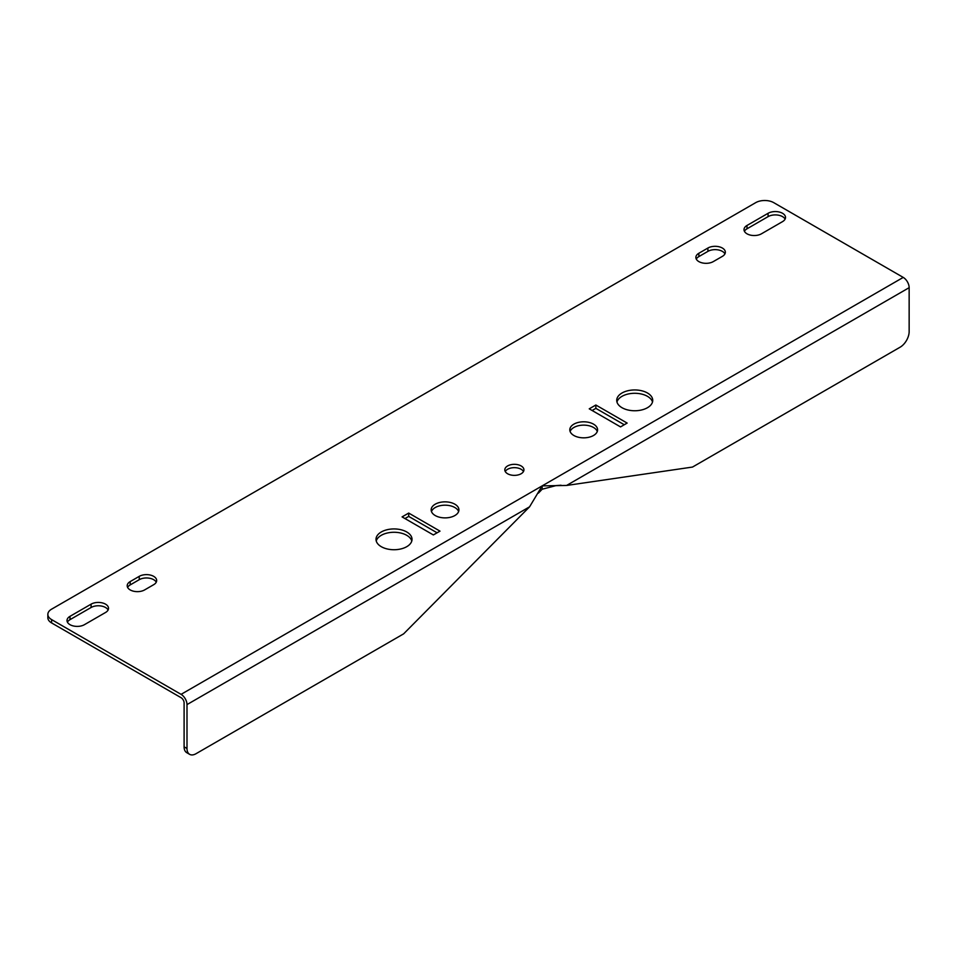 <?xml version="1.0" encoding="UTF-8"?>
<svg xmlns="http://www.w3.org/2000/svg" width="957" height="957" viewBox="0 0 957 957"><rect width="100%" height="100%" fill="white"/><g stroke="black" fill="none" stroke-linecap="round" stroke-linejoin="round"><path stroke-width="1.44" d="M507.605 473.751A9.57 5.527 180 0 1 504.806 469.839A9.57 5.527 180 0 1 514.376 464.324A9.57 5.527 180 0 1 523.934 469.839A9.57 5.527 180 0 1 518.036 474.947A9.57 5.527 180 0 1 507.605 473.751M722.356 256.38L713.3 261.596A10.216 5.898 180 0 1 702.175 262.876A10.216 5.898 180 0 1 695.871 257.433A10.216 5.898 180 0 1 698.861 253.258L707.905 248.03A10.216 5.898 180 0 1 719.042 246.762A10.216 5.898 180 0 1 725.346 252.205A10.216 5.898 180 0 1 722.356 256.38M573.877 435.495A13.888 8.015 180 0 1 569.81 429.825A13.888 8.015 180 0 1 583.698 421.798A13.888 8.015 180 0 1 597.587 429.825A13.888 8.015 180 0 1 589.01 437.229A13.888 8.015 180 0 1 573.877 435.495M622.002 407.706A18.004 10.395 180 0 1 616.727 400.361A18.004 10.395 180 0 1 634.73 389.954A18.004 10.395 180 0 1 652.734 400.361A18.004 10.395 180 0 1 641.621 409.967A18.004 10.395 180 0 1 622.002 407.706M620.531 426.906L589.237 408.83L595.852 405.014L627.146 423.078L620.531 426.906M70.005 616.332L91.094 604.154A10.216 5.898 180 0 1 102.22 602.874A10.216 5.898 180 0 1 108.524 608.317A10.216 5.898 180 0 1 105.533 612.492L84.443 624.67A10.216 5.898 180 0 1 73.318 625.95A10.216 5.898 180 0 1 67.014 620.495A10.216 5.898 180 0 1 70.005 616.332L70.005 619.658A10.216 5.898 0 0 0 67.433 622.17M435.22 515.536A13.888 8.015 180 0 1 431.152 509.866A13.888 8.015 180 0 1 445.041 501.851A13.888 8.015 180 0 1 458.929 509.866A13.888 8.015 180 0 1 450.364 517.282A13.888 8.015 180 0 1 435.22 515.536M381.281 546.686A18.004 10.395 180 0 1 376.005 539.329A18.004 10.395 180 0 1 394.009 528.934A18.004 10.395 180 0 1 412.024 539.329A18.004 10.395 180 0 1 400.899 548.935A18.004 10.395 180 0 1 381.281 546.686M402.072 516.888L408.699 513.072L439.993 531.135L433.365 534.951L402.072 516.888M746.998 225.469L768.088 213.291A10.216 5.898 180 0 1 779.213 212.011A10.216 5.898 180 0 1 785.518 217.466A10.216 5.898 180 0 1 782.527 221.629L761.449 233.807A10.216 5.898 180 0 1 750.312 235.087A10.216 5.898 180 0 1 744.008 229.632A10.216 5.898 180 0 1 746.998 225.469L746.998 228.807A10.216 5.898 0 0 0 744.426 231.307M153.682 584.691L144.627 589.919A10.216 5.898 180 0 1 133.501 591.199A10.216 5.898 180 0 1 127.197 585.756A10.216 5.898 180 0 1 130.188 581.581L139.232 576.353A10.216 5.898 180 0 1 150.369 575.073A10.216 5.898 180 0 1 156.673 580.528A10.216 5.898 180 0 1 153.682 584.691M903.229 277.41L773.746 202.657A12.764 7.369 0 0 0 755.695 202.657L51.594 609.166A12.764 7.369 0 0 0 47.85 614.382A12.764 7.369 0 0 0 51.594 619.598L181.076 694.351A8.374 4.833 60 0 1 186.998 704.603L186.998 748.494A12.764 7.369 120 0 0 189.642 754.343A12.764 7.369 120 0 0 196.018 753.709L403.639 633.845L529.58 506.815L542.152 485.881L566.568 485.462L692.497 467.064L900.118 347.2A12.764 7.369 120 0 0 909.15 331.565L909.15 287.674A8.374 4.833 -120 0 0 903.229 277.41L542.152 485.881L542.152 489.218L538.408 493.13M523.491 471.514A9.57 5.527 0 0 0 514.376 467.662A9.57 5.527 0 0 0 505.248 471.514M724.928 253.868A10.216 5.898 0 0 0 707.905 251.368L698.861 256.596A10.216 5.898 0 0 0 696.289 259.096M597.288 431.487A13.888 8.015 0 0 0 583.698 425.135A13.888 8.015 0 0 0 570.109 431.487M652.507 402.024A18.004 10.395 0 0 0 634.73 393.291A18.004 10.395 0 0 0 616.954 402.024M595.852 405.014L595.852 408.352L592.12 410.505M624.263 424.741L595.852 408.352M108.105 609.992A10.216 5.898 0 0 0 91.094 607.492L70.005 619.658M458.63 511.54A13.888 8.015 0 0 0 445.041 505.188A13.888 8.015 0 0 0 431.463 511.54M411.785 541.004A18.004 10.395 0 0 0 394.009 532.271A18.004 10.395 0 0 0 376.233 541.004M408.699 513.072L408.699 516.397L437.098 532.798M404.967 518.562L408.699 516.397M785.111 219.129A10.216 5.898 0 0 0 768.088 216.629L746.998 228.807M156.254 582.191A10.216 5.898 0 0 0 139.232 579.691L130.188 584.918A10.216 5.898 0 0 0 127.604 587.419M47.85 614.382L47.85 617.72A12.764 7.369 0 0 0 51.594 622.923L181.076 697.689A4.295 2.476 -120 0 1 184.103 702.94L184.103 746.831A12.764 7.369 120 0 0 186.747 752.669L189.642 754.343M561.077 485.223L556.053 485.594L542.152 489.218M181.076 694.351L542.152 485.881M698.861 253.258L698.861 256.596M707.905 251.368L707.905 248.03M91.094 607.492L91.094 604.154M768.088 216.629L768.088 213.291M130.188 581.581L130.188 584.918M139.232 579.691L139.232 576.353M566.568 485.462L909.15 287.674M186.998 704.603L529.58 506.815M51.594 619.598L51.594 622.923M186.998 748.494L184.103 746.831"/></g></svg>
